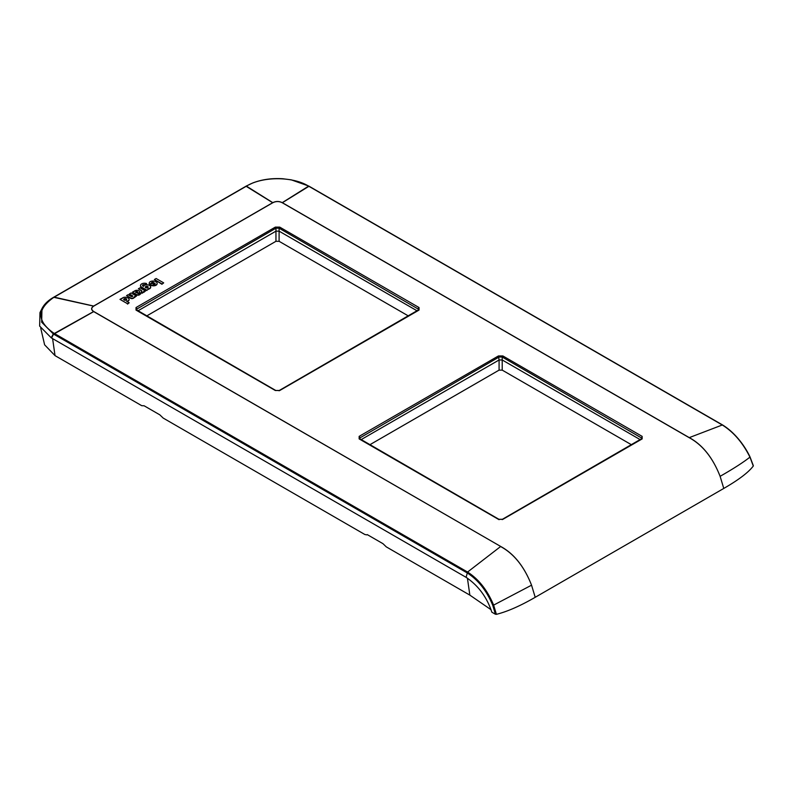 <?xml version="1.0" encoding="UTF-8"?>
<svg xmlns="http://www.w3.org/2000/svg" width="793" height="793" viewBox="0 0 793 793"><rect width="100%" height="100%" fill="white"/><g stroke="black" fill="none" stroke-linecap="round" stroke-linejoin="round"><path stroke-width="1.19" d="M136.495 296.076L134.314 296.721A2.845 1.645 0 0 1 132.699 298.148A1.844 1.061 0 0 1 130.607 297.94L126.553 295.601L128.119 294.689L131.261 296.503A0.882 0.506 0 0 0 132.5 295.789L129.358 293.975L131.113 292.964L136.495 296.076L134.85 297.028M132.699 296.324A0.882 0.506 0 0 0 132.5 296.156L129.358 293.975M134.85 297.385L134.314 297.078A2.845 1.645 0 0 1 132.699 298.505A1.844 1.061 0 0 1 130.607 298.297L126.553 295.601M143.414 291.655L145.516 290.981L140.024 287.819L138.398 288.751L141.253 290.407A2.072 1.199 0 0 1 141.858 291.249A2.072 1.199 0 0 1 141.075 292.181L142.215 292.845A4.054 2.339 0 0 0 143.414 291.655L143.89 291.923M143.89 292.29L145.516 290.981M141.828 291.428A2.072 1.199 0 0 0 141.253 290.763L138.398 288.751M142.215 292.845L141.075 292.181M142.215 293.212A4.054 2.339 0 0 0 143.414 292.012M161.921 283.884L154.377 279.532L156.132 278.512L163.675 282.873L161.921 284.251L154.377 279.532M163.675 282.873L161.921 284.251M121.656 298.426L119.991 299.377L127.534 303.739L129.2 302.777L126.563 301.251A3.36 1.943 0 0 0 129.09 299.367A3.36 1.943 0 0 0 128.04 297.96L127.871 297.871A4.034 2.329 0 0 0 124.323 297.276A3.182 1.834 0 0 0 122.023 298.634L121.656 298.426M126.256 298.812A1.487 0.852 0 0 0 124.64 298.624A1.487 0.852 0 0 0 123.728 299.417A1.487 0.852 0 0 0 124.164 300.022A1.487 0.852 0 0 0 125.78 300.21A1.487 0.852 0 0 0 126.692 299.417A1.487 0.852 0 0 0 126.256 298.812M127.534 303.739L119.991 299.377M127.534 304.096L129.2 302.777M127.029 301.518A3.36 1.943 0 0 0 129.09 299.734A3.36 1.943 0 0 0 129.071 299.556M126.662 299.595A1.487 0.852 0 0 0 126.256 299.179A1.487 0.852 0 0 0 124.788 298.961A1.487 0.852 0 0 0 123.758 299.595M148.578 289.177L148.023 288.86A3.36 1.943 0 0 0 150.67 286.957A3.36 1.943 0 0 0 149.927 285.738L149.778 285.629A4.034 2.329 0 0 0 147.211 284.796A3.182 1.834 0 0 0 143.592 286.412L142.918 286.015A1.388 0.803 0 0 1 142.512 285.45A1.388 0.803 0 0 1 144.564 284.746L146.606 283.567A4.015 2.32 0 0 0 142.552 283.517A4.015 2.32 0 0 0 140.5 285.539A4.015 2.32 0 0 0 141.441 287.036L146.874 290.169L148.578 289.177L146.874 290.169M147.736 286.521A1.427 0.823 0 0 0 146.18 286.342A1.427 0.823 0 0 0 145.297 287.106A1.427 0.823 0 0 0 145.724 287.69A1.427 0.823 0 0 0 147.28 287.869A1.427 0.823 0 0 0 148.162 287.106A1.427 0.823 0 0 0 147.736 286.521M148.509 289.138A3.36 1.943 0 0 0 150.67 287.324A3.36 1.943 0 0 0 150.66 287.145M142.542 285.629A1.388 0.803 0 0 1 144.564 285.103L144.564 284.746M144.564 285.103L146.606 283.567M140.51 285.718A4.015 2.32 0 0 0 140.5 285.906A4.015 2.32 0 0 0 141.441 287.393L141.441 287.036M141.441 287.393L146.874 290.525M148.122 287.294A1.427 0.823 0 0 0 147.736 286.888A1.427 0.823 0 0 0 146.328 286.679A1.427 0.823 0 0 0 145.337 287.294M133.888 291.358L132.461 292.181L136.426 294.471A2.161 1.249 0 0 0 139.469 294.471L140.995 293.588L139.826 292.914L138.944 293.43A1.011 0.585 0 0 1 137.685 293.36A2.726 1.576 0 0 0 139.568 291.874A2.726 1.576 0 0 0 137.139 290.307A2.726 1.576 0 0 0 134.186 291.537L133.888 291.358M137.407 291.665A1.08 0.624 0 0 0 135.881 292.548A1.08 0.624 0 0 0 137.407 291.665M140.995 293.588L139.469 294.837A2.161 1.249 0 0 1 136.426 294.837L132.461 292.181M138.388 293.529A2.726 1.576 0 0 0 139.568 292.23A2.726 1.576 0 0 0 139.548 292.052M137.675 292.29A1.08 0.624 0 0 0 135.603 292.29M153.614 282.467L150.026 284.538A5.045 2.914 0 0 0 153.644 285.47A3.747 2.171 0 0 0 156.102 284.846A3.856 2.23 0 0 0 157.143 283.329A3.856 2.23 0 0 0 155.676 281.574A4.243 2.448 0 0 0 150.254 281.644A4.243 2.448 0 0 0 149.213 283.25A4.243 2.448 0 0 0 149.57 284.231L151.473 283.141A1.289 0.743 0 0 1 151.453 283.012A1.289 0.743 0 0 1 152.226 282.328A1.289 0.743 0 0 1 153.624 282.467M152.96 284.181A1.279 0.743 0 0 0 154.348 284.32A1.279 0.743 0 0 0 155.121 283.636A1.279 0.743 0 0 0 154.774 283.131L152.96 284.181M153.644 285.47L153.644 285.837A5.045 2.914 0 0 1 150.026 284.905L150.026 284.538M153.644 285.837A3.747 2.171 0 0 0 156.102 285.212L156.102 284.846M156.102 285.212A3.856 2.23 0 0 0 157.143 283.686A3.856 2.23 0 0 0 157.133 283.507M149.223 283.428A4.243 2.448 0 0 0 149.213 283.616A4.243 2.448 0 0 0 149.57 284.598L149.57 284.231M149.57 284.598L151.473 283.141M153.237 282.685A1.289 0.743 0 0 0 151.473 283.24M155.081 283.815A1.279 0.743 0 0 0 154.774 283.498L154.774 283.131M153.336 284.32L154.774 283.498M369.806 444.764L499.084 370.123L502.217 370.123L631.496 444.764M640.278 439.689L502.217 359.982L499.075 359.982L498.45 355.938L359.15 436.368L359.15 438.906L498.45 519.336L502.851 519.336A0.892 0.515 -120 0 0 502.227 519.613M361.023 439.689L499.075 359.982M642.181 438.37L502.217 357.019L499.075 357.019L359.12 438.37L498.896 519.286L502.405 519.286L642.181 438.37M408.375 315.941L279.096 241.3L275.954 241.3L146.685 315.941M417.158 310.866L279.096 231.159L275.954 231.159L137.893 310.866M279.096 390.79A0.892 0.515 60 0 1 279.285 390.473L275.766 390.473L135.999 309.548L275.954 228.196L279.096 228.196L279.096 241.3M275.954 231.159L275.954 228.196A0.892 0.515 -120 0 0 275.33 227.115L279.721 227.115L279.096 228.196L419.051 309.548L279.285 390.473A0.892 0.515 60 0 1 279.721 390.513L418.407 310.44M495.387 614.218L491.838 612.166C486.912 597.228 478.328 585.611 466.086 577.334L467.573 572.04C478.694 579.177 487.388 590.2 493.633 605.109L531.548 585.184C524.282 566.638 513.963 553.752 500.601 546.536L467.573 572.04L53.706 333.1C36.805 321.215 36.805 309.32 53.706 297.434L246.663 186.028C262.493 176.294 292.587 176.294 308.418 186.038L722.284 424.989C733.575 432.036 742.793 442.752 749.95 457.125C743.428 462.289 733.485 468.693 720.103 476.325C712.828 457.73 702.548 444.823 689.256 437.617L282.278 202.651C279.106 201.105 275.934 201.105 272.772 202.651L93.624 306.078C90.947 307.902 90.947 309.736 93.624 311.57L500.7 546.466C513.993 553.683 524.272 566.589 531.548 585.184L535.216 597.298C520.277 605.921 507.342 611.601 496.398 614.337L495.387 614.218L492.79 605.396C486.684 590.696 478.11 579.842 467.077 572.843L53.389 334.002L41.662 322.196L41.96 308.626L40.046 312.452M722.284 424.989L689.157 437.667L282.179 202.701C279.067 201.184 275.964 201.184 272.871 202.701L93.723 306.128C91.096 307.912 91.096 309.706 93.723 311.5L500.7 546.466M722.78 425.207C733.852 432.205 742.892 442.781 749.9 456.956L753.291 466.026C748.552 472.341 738.719 479.815 723.771 488.438L720.113 476.325C712.848 457.789 702.529 444.903 689.157 437.667M723.771 488.438L535.216 597.298M753.291 466.026L753.082 465.441L753.291 466.026M492.79 605.396L493.633 605.109L496.398 614.337M466.086 577.334L51.258 337.838L39.65 326.101L39.977 312.591M40.73 328.163L44.616 344.826L55.034 355.631L141.719 405.679L144.138 405.788L159.849 414.858L163.18 418.07L364.849 534.502L366.782 534.879M367.258 534.611L382.969 543.681L386.3 546.883L469.852 595.127L491.085 609.748M502.851 519.336L642.152 438.906L642.152 436.368L502.851 355.938L498.45 355.938M418.357 310.172L418.407 308.626A0.892 0.515 -60 0 1 419.031 307.545L279.721 227.115M419.031 307.545L419.031 310.083M279.721 390.513L275.33 390.513L136.019 310.083L136.019 307.545L275.33 227.115M499.084 370.123L499.084 359.616M502.851 355.938A0.892 0.515 -60 0 0 502.217 357.019L502.217 370.123M641.478 438.995L642.152 436.368M359.15 436.368A0.892 0.515 60 0 1 359.774 437.439L359.824 438.995M275.954 241.3L275.954 230.803M136.019 307.545A0.892 0.515 -120 0 1 136.654 308.626L136.693 310.172M499.075 519.683L498.45 519.336L499.075 519.683M359.774 439.253L359.15 438.906L359.774 439.253M136.019 310.083L136.654 310.44M282.278 202.76L308.893 186.315M282.179 202.701L308.596 186.147M308.715 186.216L309.211 186.434L308.715 186.216M272.871 202.701L246.454 186.147M53.686 334.17L93.822 311.56M53.389 334.002L93.723 311.5M53.894 297.325L93.723 306.128M54.182 297.157L93.822 306.078M246.157 186.315L272.782 202.76M308.418 186.038L308.913 186.266L308.418 186.038M246.663 186.028L246.167 186.246L246.663 186.028M51.555 338.006L54.003 333.268M51.258 337.838L53.706 333.1M246.375 186.196L245.87 186.414L246.375 186.196M53.706 297.434L53.21 297.653L53.706 297.434M54.003 297.256L53.508 297.484L54.003 297.256M52.596 338.611L55.034 355.631M467.414 578.147L469.852 595.127M41.96 308.626C44.17 304.284 47.976 300.557 53.369 297.434L246.326 186.028L252.729 182.975C261.789 179.486 271.791 178.078 282.714 178.742L291.19 179.823L308.755 186.048L722.621 424.989C735.398 432.859 745.083 446.37 750.039 456.976L753.35 465.739"/></g></svg>
